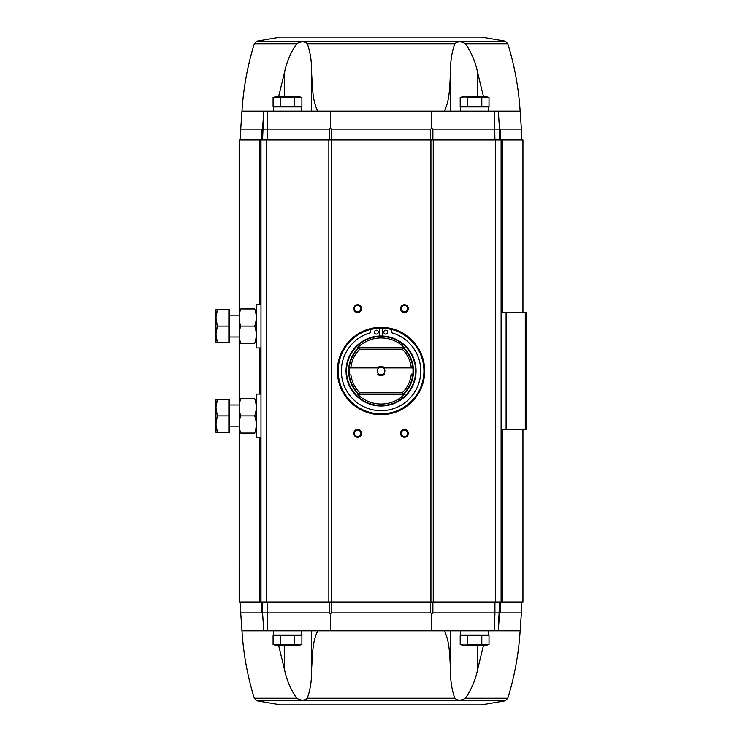 <?xml version="1.0" encoding="UTF-8"?>
<svg xmlns="http://www.w3.org/2000/svg" width="742" height="742" viewBox="0 0 742 742"><rect width="100%" height="100%" fill="white"/><g stroke="black" fill="none" stroke-linecap="round" stroke-linejoin="round"><path stroke-width="1.11" d="M483.561 96.97L477.616 72.493C475.474 61.994 471.411 52.413 465.41 43.75C461.097 41.237 457.564 41.237 454.818 43.75C451.72 52.357 450.301 61.938 450.552 72.493L450.552 111.161M444.3 111.161C450.125 99.827 449.541 85.237 450.552 72.493M256.741 41.227L505.376 41.227L481.41 37.1L280.708 37.1L256.741 41.227L254.311 43.75L296.698 43.75C301.029 41.237 304.554 41.237 307.29 43.75C310.406 52.413 311.825 61.994 311.557 72.493C312.567 85.209 312.002 99.864 317.817 111.161M254.311 43.75C247.531 65.732 243.422 88.205 241.985 111.161L240.733 129.089L262.557 129.089L263.809 111.161L431.612 111.161L431.723 128.338L432.883 129.089L499.552 129.089L499.552 140.006M499.533 129.089L498.281 111.161L520.133 111.161L521.385 129.089L499.552 129.089L498.299 111.161L431.612 111.161M276.701 645.03L273.102 644.51L275.032 645.03L299.981 645.03L301.911 644.51L301.911 635.282L273.102 635.282L273.102 644.51L299.749 644.937M467.404 635.282L460.207 635.282L460.207 644.51L463.806 645.03L460.207 644.51L462.136 645.03L489.015 644.51L489.015 635.282L467.404 635.282L467.404 644.51M241.985 111.161L263.809 111.161L262.557 140.006L262.557 129.089L329.235 129.089L330.394 128.338L331.535 129.089L331.535 140.006M267.185 129.089L267.695 111.161M494.422 111.161L494.923 140.006M431.723 128.338L430.583 129.089L331.535 129.089M259.867 304.266L259.867 140.006L239.174 140.006L239.174 315.183L229.658 315.183M259.867 140.006L522.943 140.006L522.943 312.53M444.3 630.839C450.125 642.173 449.541 656.763 450.552 669.507L450.552 630.839M483.561 645.03L477.616 669.507C475.474 680.006 471.411 689.587 465.41 698.25C461.097 700.763 457.564 700.763 454.818 698.25C451.72 689.643 450.301 680.062 450.552 669.507M317.817 630.839C312.002 642.136 312.567 656.791 311.557 669.507C311.825 680.006 310.406 689.587 307.29 698.25C304.554 700.763 301.029 700.763 296.698 698.25C290.734 689.643 286.662 680.062 284.501 669.507L284.501 645.03M278.547 645.03L284.501 669.507M465.41 698.25L507.797 698.25L505.376 700.773L481.41 704.9L280.708 704.9L481.41 704.9M507.797 698.25C514.586 676.268 518.695 653.795 520.133 630.839L521.385 612.911L499.552 612.911L498.299 630.839L263.809 630.839L262.557 612.911L262.557 601.994M262.575 612.911L263.827 630.839L241.985 630.839L240.733 612.911L329.235 612.911L330.394 613.662L331.535 612.911L331.535 601.994M520.133 630.839L498.299 630.839L499.552 601.994L499.552 612.911L494.933 612.911L494.422 630.839M494.923 601.994L494.923 612.911L432.883 612.911L431.723 613.662L430.583 612.911L331.535 612.911M522.943 429.47L522.943 601.994L502.251 601.994L502.251 429.47M239.221 398.751L239.174 601.994L502.251 601.994M501.11 601.994L501.11 429.47L526.059 429.47L526.059 312.53L501.11 312.53L501.11 140.006M501.11 429.47L501.11 312.53M260.998 601.994L260.998 140.006M357.672 429.47A3.896 3.896 0 0 1 361.048 435.313A3.896 3.896 0 0 1 354.296 435.313A3.896 3.896 0 0 1 357.672 429.47M357.672 304.73A3.896 3.896 0 0 1 361.048 310.583A3.896 3.896 0 0 1 354.296 310.583A3.896 3.896 0 0 1 357.672 304.73M404.446 304.73A3.896 3.896 0 0 1 407.822 310.583A3.896 3.896 0 0 1 401.07 310.583A3.896 3.896 0 0 1 404.446 304.73M404.446 429.47A3.896 3.896 0 0 1 407.822 435.313A3.896 3.896 0 0 1 401.07 435.313A3.896 3.896 0 0 1 404.446 429.47M404.446 430.147A3.218 3.218 0 0 1 407.237 434.979A3.218 3.218 0 0 1 401.654 434.979A3.218 3.218 0 0 1 404.446 430.147M404.446 305.407A3.218 3.218 0 0 1 407.237 310.239A3.218 3.218 0 0 1 401.654 310.239A3.218 3.218 0 0 1 404.446 305.407M357.672 305.407A3.218 3.218 0 0 1 360.464 310.239A3.218 3.218 0 0 1 354.88 310.239A3.218 3.218 0 0 1 357.672 305.407M357.672 430.147A3.218 3.218 0 0 1 360.464 434.979A3.218 3.218 0 0 1 354.88 434.979A3.218 3.218 0 0 1 357.672 430.147M330.496 630.839L330.394 613.662M431.723 613.662L431.612 630.839M267.695 630.839L267.185 612.911M330.394 128.338L330.496 111.161M273.473 630.839L273.473 635.05L301.54 635.05L301.54 630.839M460.578 630.839L460.578 635.05L488.644 635.05L488.644 630.839M481.808 635.282L481.808 644.51M463.806 645.03L487.086 645.03L489.015 644.51M280.3 635.282L280.3 644.51M294.704 635.282L294.704 644.51M296.698 43.75C290.734 52.357 286.662 61.938 284.501 72.493L284.501 96.97M278.547 96.97L284.501 72.493M273.473 111.161L273.473 106.95L301.54 106.95L301.54 111.161M273.102 97.49L275.032 96.97L299.981 96.97L301.911 97.49L301.911 106.718L273.102 106.718L273.102 97.49L299.749 97.063M460.578 111.161L460.578 106.95L488.644 106.95L488.644 111.161M481.808 106.718L460.207 106.718L460.207 97.49L463.806 96.97L460.207 97.49L462.136 96.97L489.015 97.49L489.015 106.718L481.808 106.718L481.808 97.49M467.404 106.718L467.404 97.49M280.3 106.718L280.3 97.49M294.704 106.718L294.704 97.49M463.806 96.97L487.086 96.97L489.015 97.49M411.281 374.32A30.403 30.403 0 0 1 402.22 392.824L359.889 392.824L359.267 394.392L357.7 394.392A33.056 33.056 0 0 0 404.418 394.392L402.841 394.392A31.962 31.962 0 0 0 412.867 374.116L411.504 374.116L412.867 374.116A31.962 31.962 0 0 0 412.867 367.884L411.281 367.68A30.403 30.403 0 0 0 402.22 349.176L402.841 347.608A31.962 31.962 0 0 1 412.867 367.884L383.289 367.884A3.831 3.831 0 0 1 383.289 374.116L384.273 374.116M377.845 374.116L378.828 374.116A3.831 3.831 0 0 1 378.828 367.884L349.25 367.884A31.962 31.962 0 0 0 359.267 394.392L358.609 394.392A32.416 32.416 0 0 1 358.609 347.608L359.267 347.608L359.889 349.176A30.403 30.403 0 0 0 350.836 367.68L349.25 367.884A31.962 31.962 0 0 1 359.267 347.608L357.7 347.608A33.056 33.056 0 0 1 404.418 347.608L403.509 347.608A32.416 32.416 0 0 1 403.509 394.392L402.841 394.392L402.22 392.824M411.281 367.68L384.273 367.884M377.845 367.884L350.836 367.68M359.889 392.824A30.403 30.403 0 0 1 350.836 374.32M384.356 374.32A4.675 4.675 0 0 1 377.761 374.32M377.761 367.68A4.675 4.675 0 0 1 384.356 367.68M402.22 349.176L359.889 349.176M381.054 335.996A35.004 35.004 0 0 1 411.374 388.502A35.004 35.004 0 0 1 350.743 388.502A35.004 35.004 0 0 1 381.054 335.996M381.054 328.122A42.878 42.878 0 0 1 418.191 392.435A42.878 42.878 0 0 1 343.926 392.435A42.878 42.878 0 0 1 381.054 328.122M381.054 327.5A43.5 43.5 0 0 1 418.729 392.75A43.5 43.5 0 0 1 343.379 392.75A43.5 43.5 0 0 1 381.054 327.5M381.054 327.343A43.657 43.657 0 0 1 418.868 392.824A43.657 43.657 0 0 1 343.249 392.824A43.657 43.657 0 0 1 381.054 327.343M379.691 336.024L379.691 328.224A41.237 41.237 0 0 0 370.341 329.615L370.341 332.796A39.678 39.678 0 0 0 348.638 393.891A39.678 39.678 0 0 0 413.47 393.891A39.678 39.678 0 0 0 391.776 332.796L391.776 329.615A41.237 41.237 0 0 0 382.418 328.224L382.418 336.024M385.738 330.209A1.948 1.948 0 0 0 383.781 332.156A1.948 1.948 0 0 0 385.738 334.104A1.948 1.948 0 0 0 387.686 332.156A1.948 1.948 0 0 0 385.738 330.209M376.38 330.209A1.948 1.948 0 0 0 374.432 332.156A1.948 1.948 0 0 0 376.38 334.104A1.948 1.948 0 0 0 378.327 332.156A1.948 1.948 0 0 0 376.38 330.209M402.841 347.608L359.267 347.608M402.841 394.392L359.267 394.392M383.289 374.116A3.831 3.831 0 0 1 378.828 374.116M378.828 367.884A3.831 3.831 0 0 1 383.289 367.884M260.998 437.734L256.324 437.734L256.324 394.076L260.998 394.076M228.879 399.53L229.658 399.53L229.658 432.28L228.879 432.28L228.879 399.53L217.397 399.53L215.941 407.72L217.397 415.9L215.941 424.09L217.397 432.28L215.941 432.28L215.941 399.53L217.397 399.53M229.658 426.817L239.174 426.817M228.879 432.28L217.397 432.28M228.879 415.9L217.397 415.9M240.751 433.059C238.738 427.355 238.738 421.632 240.751 415.9C238.738 410.196 238.738 404.483 240.751 398.751C238.738 398.751 238.738 398.751 240.751 398.751L254.738 398.751C256.751 404.455 256.751 410.178 254.738 415.9C256.751 421.614 256.751 427.327 254.738 433.059C256.751 433.059 256.751 433.059 254.738 433.059L240.751 433.059C238.738 433.059 238.738 433.059 240.751 433.059M254.738 415.9L240.751 415.9M254.738 398.751C256.751 398.751 256.751 398.751 254.738 398.751M260.998 347.924L256.324 347.924L256.324 304.266L260.998 304.266M228.879 309.72L229.658 309.72L229.658 342.47L228.879 342.47L228.879 309.72L217.397 309.72L215.941 317.91L217.397 326.1L215.941 334.28L217.397 342.47L215.941 342.47L215.941 309.72L217.397 309.72M229.658 337.007L239.174 337.007L239.174 398.834M228.879 342.47L217.397 342.47M228.879 326.1L217.397 326.1M239.221 308.941L239.221 343.249M240.751 343.249C238.738 337.545 238.738 331.822 240.751 326.1C238.738 320.386 238.738 314.673 240.751 308.941C238.738 308.941 238.738 308.941 240.751 308.941L254.738 308.941C256.751 314.645 256.751 320.368 254.738 326.1C256.751 331.804 256.751 337.517 254.738 343.249C256.751 343.249 256.751 343.249 254.738 343.249L240.751 343.249C238.738 343.249 238.738 343.249 240.751 343.249M254.738 326.1L240.751 326.1M254.738 308.941C256.751 308.941 256.751 308.941 254.738 308.941M307.29 43.75L454.818 43.75M465.41 43.75L507.797 43.75C514.586 65.732 518.695 88.205 520.133 111.161M261.407 129.089L261.407 140.006M267.194 129.089L267.194 140.006M500.702 129.089L500.702 140.006M329.235 129.089L329.235 140.006M430.583 129.089L430.583 140.006M432.883 129.089L432.883 140.006M454.818 698.25L307.29 698.25M296.698 698.25L254.311 698.25C247.531 676.268 243.422 653.795 241.985 630.839M505.376 700.773L256.741 700.773L254.311 698.25M261.407 612.911L261.407 601.994M267.194 612.911L267.194 601.994M500.702 612.911L500.702 601.994M329.235 612.911L329.235 601.994M430.583 612.911L430.583 601.994M432.883 612.911L432.883 601.994M506.1 429.47L506.1 312.53M525.28 429.47L525.28 312.53M259.867 601.994L259.867 437.734M259.867 394.076L259.867 347.924M266.536 601.994L266.536 140.006M328.864 601.994L328.864 140.006M331.192 601.994L331.192 140.006M430.926 601.994L430.926 140.006M433.245 601.994L433.245 140.006M495.573 601.994L495.573 140.006M502.251 312.53L502.251 140.006M477.616 669.507L477.616 645.03M311.557 669.507L311.557 630.839M477.616 72.493L477.616 96.97M311.557 72.493L311.557 111.161M381.054 336.451A34.549 34.549 0 0 1 410.975 388.27A34.549 34.549 0 0 1 351.142 388.27A34.549 34.549 0 0 1 381.054 336.451M521.385 129.089L521.385 140.006M240.733 129.089L240.733 140.006M521.385 612.911L521.385 601.994M240.733 612.911L240.733 601.994M256.741 700.773L280.708 704.9M505.376 41.227L507.797 43.75M229.658 404.993L239.174 404.993"/></g></svg>

